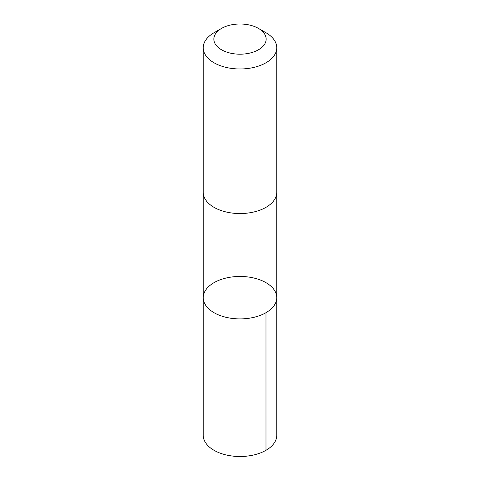 <?xml version="1.0" encoding="UTF-8"?>
<svg xmlns="http://www.w3.org/2000/svg" width="480" height="480" viewBox="0 0 480 480"><rect width="100%" height="100%" fill="white"/><g stroke="black" fill="none" stroke-linecap="round" stroke-linejoin="round"><path stroke-width="0.72" d="M206.718 288.672A36.75 21.216 180 0 1 247.986 276.96A36.75 21.216 180 0 1 276.75 297.672A36.75 21.216 180 0 1 240 318.894A36.75 21.216 180 0 1 203.25 297.672A36.75 21.216 180 0 1 206.718 288.672M203.244 435.288A36.756 21.222 0 0 0 232.014 456A36.756 21.222 0 0 0 273.282 444.294A36.756 21.222 0 0 0 276.756 435.288L276.75 297.672A36.75 21.216 180 0 1 240 318.894A36.75 21.216 180 0 1 203.25 297.672L203.244 435.288M221.514 28.422L214.008 32.754A36.756 21.222 0 0 0 203.244 47.76L203.244 192.33A36.756 21.222 0 0 0 232.014 213.042A36.756 21.222 0 0 0 273.282 201.33A36.756 21.222 0 0 0 276.756 192.33L276.756 47.76A36.756 21.222 0 0 0 265.992 32.754L258.486 28.422A26.142 15.096 0 0 0 221.514 28.422A26.142 15.096 0 0 0 224.982 51.45A26.142 15.096 0 0 0 263.676 45.498A26.142 15.096 0 0 0 258.486 28.422M203.244 47.76A36.756 21.222 0 0 0 232.014 68.472A36.756 21.222 0 0 0 273.282 56.76A36.756 21.222 0 0 0 276.756 47.76M265.986 312.678L265.992 450.294M203.25 192.636L203.25 297.672M276.75 192.636L276.75 297.672"/></g></svg>
